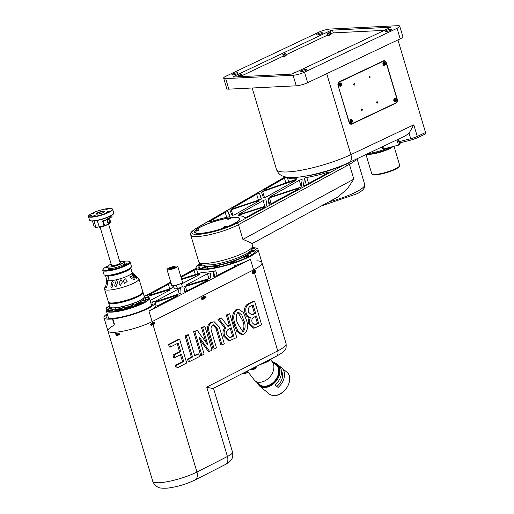 <?xml version="1.0" encoding="UTF-8"?>
<svg xmlns="http://www.w3.org/2000/svg" width="514" height="514" viewBox="0 0 514 514"><rect width="100%" height="100%" fill="white"/><g stroke="black" fill="none" stroke-linecap="round" stroke-linejoin="round"><path stroke-width="0.77" d="M390.679 29.337A3.225 0.63 163.4 0 1 391.456 29.51A3.225 0.63 163.4 0 1 389.548 30.692A3.225 0.63 163.4 0 1 386.053 31.527A3.225 0.63 163.4 0 1 385.269 31.354A3.225 0.63 163.4 0 1 387.177 30.165A3.225 0.63 163.4 0 1 390.679 29.337M321.822 32.735A3.225 0.63 163.4 0 1 322.606 32.909A3.225 0.63 163.4 0 1 320.697 34.097A3.225 0.63 163.4 0 1 317.196 34.933A3.225 0.63 163.4 0 1 316.418 34.759A3.225 0.63 163.4 0 1 318.327 33.571A3.225 0.63 163.4 0 1 321.822 32.735M237.339 72.77A3.225 0.63 163.4 0 1 238.123 72.943A3.225 0.63 163.4 0 1 236.215 74.125A3.225 0.63 163.4 0 1 232.713 74.96A3.225 0.63 163.4 0 1 231.936 74.787A3.225 0.63 163.4 0 1 233.838 73.598A3.225 0.63 163.4 0 1 237.339 72.77M306.196 69.364A3.225 0.63 163.4 0 1 306.974 69.538A3.225 0.63 163.4 0 1 305.065 70.72A3.225 0.63 163.4 0 1 301.57 71.555A3.225 0.63 163.4 0 1 300.786 71.382A3.225 0.63 163.4 0 1 302.695 70.193A3.225 0.63 163.4 0 1 306.196 69.364M409.067 133.171L405.392 135.837L349.102 162.514A8.423 5.134 64.6 0 0 350.876 154.637L413.802 124.818L417.265 136.428L425.541 132.509A1.683 1.028 64.6 0 1 425.187 134.083L416.912 138.003A1.683 1.028 -115.4 0 0 417.265 136.428A8.423 1.638 -16.6 0 1 410.718 138.716L409.067 133.171L413.802 124.818M399.738 26.156L402.886 36.706A8.423 1.638 163.4 0 1 400.194 38.852L397.052 28.296A8.423 1.638 -16.6 0 0 399.738 26.156A8.423 1.638 -16.6 0 0 397.701 25.7L330.284 29.035A8.423 1.638 -16.6 0 0 318.873 32.157L226.34 76.001A8.423 1.638 -16.6 0 0 223.654 78.141A8.423 1.638 -16.6 0 0 225.685 78.591L293.108 75.256A8.423 1.638 -16.6 0 0 304.519 72.133L397.052 28.296M304.519 72.133L307.668 82.69L400.194 38.852M307.668 82.69A8.423 1.638 163.4 0 1 296.25 85.812L293.108 75.256M225.685 78.591L228.833 89.147L296.25 85.812M228.833 89.147A8.423 1.638 163.4 0 1 226.796 88.697L223.654 78.141M389.985 27.672L389.869 27.281A1.683 0.328 163.4 0 1 390.274 27.37A1.683 0.328 163.4 0 1 389.734 27.801L293.186 73.547A1.683 0.328 163.4 0 1 290.905 74.17L233.523 77.01A1.683 0.328 163.4 0 1 233.118 76.92A1.683 0.328 163.4 0 1 233.658 76.49L233.806 76.997M389.869 27.281L332.487 30.12L333.323 32.922M331.035 33.532L330.206 30.744A1.683 0.328 163.4 0 1 332.487 30.12M330.206 30.744L233.658 76.49M383.521 60.864L339.272 81.829A2.808 2.159 87.2 0 0 338.045 85.42L349.057 122.364A2.808 2.159 87.2 0 0 351.21 124.215A2.808 2.159 87.2 0 0 351.859 124.054L396.108 103.083A2.808 2.159 87.2 0 0 397.335 99.491L386.322 62.547A2.808 2.159 87.2 0 0 384.17 60.697A2.808 2.159 87.2 0 0 383.521 60.864M397.939 39.919L425.541 132.509M398.601 139.056L399.365 141.613L410.718 138.716A1.683 0.334 -104.3 0 0 411.367 139.943A1.683 0.334 -104.3 0 0 411.425 139.892M416.661 138.067A1.683 1.028 -115.4 0 0 416.912 138.003L411.367 139.943L401.029 142.584L399.442 142.243L399.365 141.613M399.442 142.243L398.401 139.153M382.108 146.67L381.401 147.589L379.64 148.038M393.557 146.394A17.964 3.489 163.4 0 1 366.052 154.483M368.011 153.551A19.089 3.707 -16.6 0 0 389.94 147.319M392.458 147.004A14.598 2.833 163.4 0 1 369.258 154.373A14.598 2.833 163.4 0 1 367.741 154.373M366 154.502L371.712 173.642A14.598 2.833 -16.6 0 0 372.149 174.098A14.598 2.833 -16.6 0 0 375.239 174.432A14.598 2.833 -16.6 0 0 395.022 169.01A14.598 2.833 -16.6 0 0 399.571 165.926A14.598 2.833 -16.6 0 0 399.686 165.302L394.013 146.278M372.149 174.098L372.823 174.452A14.039 2.724 -16.6 0 0 394.823 169.556A14.039 2.724 -16.6 0 0 399.192 166.587L399.571 165.926M391.141 147.666A12.632 2.454 163.4 0 1 389.676 148.649M370.967 154.226A12.632 2.454 163.4 0 1 369.2 154.213M330.329 33.815A2.808 0.546 163.4 0 1 333.959 32.851L382.949 30.429M241.818 75.751L283.246 56.116M286.073 54.78L327.502 35.151M396.249 99.703A1.683 1.298 87.2 0 0 394.958 98.598A1.683 1.298 87.2 0 0 393.84 100.847A1.683 1.298 87.2 0 0 395.125 101.958A1.683 1.298 87.2 0 0 396.249 99.703M385.397 63.286A1.683 1.298 87.2 0 0 384.106 62.175A1.683 1.298 87.2 0 0 382.981 64.43A1.683 1.298 87.2 0 0 384.273 65.541A1.683 1.298 87.2 0 0 385.397 63.286M352.398 120.482A1.683 1.298 87.2 0 0 351.107 119.37A1.683 1.298 87.2 0 0 349.989 121.625A1.683 1.298 87.2 0 0 351.274 122.737A1.683 1.298 87.2 0 0 352.398 120.482M341.547 84.065A1.683 1.298 87.2 0 0 340.255 82.953A1.683 1.298 87.2 0 0 339.131 85.208A1.683 1.298 87.2 0 0 340.422 86.32A1.683 1.298 87.2 0 0 341.547 84.065M338.405 85.851A3.09 2.371 -92.8 0 1 339.754 81.899L383.2 61.314A3.09 2.371 -92.8 0 1 383.913 61.134A3.09 2.371 -92.8 0 1 386.277 63.171L396.975 99.061A3.09 2.371 -92.8 0 1 395.632 103.012L352.18 123.598A3.09 2.371 -92.8 0 1 351.467 123.778A3.09 2.371 -92.8 0 1 349.102 121.741L338.18 85.864M340.39 84.996L340.069 85.305A0.72 0.553 87.2 0 0 340.139 85.24L340.139 85.24A0.72 0.553 87.2 0 0 339.992 83.994L340.769 84.148L340.859 84.971L340.39 84.996L340.3 84.167M395.099 100.635L394.778 100.95A0.72 0.553 87.2 0 0 394.848 100.879L394.848 100.879A0.72 0.553 87.2 0 0 394.701 99.639L395.478 99.787L395.562 100.609L395.099 100.635L395.009 99.812M353.754 84.604A0.7 0.54 87.2 0 0 354.763 84.129A0.7 0.54 87.2 0 0 353.754 84.604M361.31 109.938A0.7 0.54 87.2 0 0 362.312 109.463A0.7 0.54 87.2 0 0 361.31 109.938M376.595 102.691A0.7 0.54 87.2 0 0 377.604 102.215A0.7 0.54 87.2 0 0 376.595 102.691M369.046 77.357A0.7 0.54 87.2 0 0 370.048 76.882A0.7 0.54 87.2 0 0 369.046 77.357M398.144 139.275L399.731 144.588L398.511 145.128L396.936 139.847M399.815 142.5L400.194 143.779L399.731 144.588M382.853 146.516L383.579 148.944L382.667 148.944L382.056 146.895M398.511 145.128L383.579 148.944M362.267 110.137A0.732 0.559 87.2 0 0 361.355 109.257A0.732 0.559 87.2 0 0 362.267 110.137M377.559 102.896A0.732 0.559 87.2 0 0 376.64 102.016A0.732 0.559 87.2 0 0 377.559 102.896M370.003 77.563A0.732 0.559 87.2 0 0 369.091 76.682A0.732 0.559 87.2 0 0 370.003 77.563M354.718 84.804A0.732 0.559 87.2 0 0 353.799 83.923A0.732 0.559 87.2 0 0 354.718 84.804M393.878 99.51A1.542 1.189 -92.8 0 1 394.842 98.739A1.542 1.189 -92.8 0 1 396.095 100.108A1.542 1.189 -92.8 0 1 394.996 101.823A1.542 1.189 -92.8 0 1 393.955 101.155M395.562 100.609L395.06 101.104L394.469 100.776L394.379 99.947L394.887 99.459L395.478 99.787M350.028 120.282A1.542 1.189 -92.8 0 1 350.991 119.518A1.542 1.189 -92.8 0 1 352.244 120.886A1.542 1.189 -92.8 0 1 351.146 122.602A1.542 1.189 -92.8 0 1 350.105 121.934M351.711 121.388L351.21 121.882L350.619 121.548L350.529 120.726L351.03 120.231L351.627 120.565L351.711 121.388L351.248 121.413L351.158 120.591L351.627 120.565M351.248 121.413L350.927 121.722A0.72 0.553 87.2 0 0 350.85 120.417L351.158 120.591M341.38 84.476C340.821 86.307 340.075 86.416 339.15 84.804C339.709 82.972 340.454 82.863 341.38 84.476A1.542 1.189 -92.8 0 1 340.287 86.185A1.542 1.189 -92.8 0 1 339.253 85.517M340.859 84.971L340.352 85.465L339.76 85.131L339.67 84.309L340.178 83.814L340.769 84.148M339.169 83.866A1.542 1.189 -92.8 0 1 340.133 83.101A1.542 1.189 -92.8 0 1 341.386 84.469L340.133 83.101M384.241 64.218L384.151 63.395L384.62 63.37L384.71 64.192L383.919 64.533A0.72 0.553 87.2 0 0 383.842 63.222L384.151 63.395A1.542 1.189 -92.8 0 1 384.157 63.428M384.71 64.192L384.202 64.687L383.611 64.359L383.521 63.53L384.029 63.042L384.62 63.37M383.984 30.525L383.45 30.673M383.373 30.41L384.17 30.185M339.728 51.496L338.7 51.638L339.915 51.149M295.473 72.461L294.946 72.609M294.869 72.339L295.666 72.121M240.507 75.083L239.222 75.333L240.436 74.851M241.413 74.678L241.972 76.252L241.548 76.612M286.125 55.448L284.762 56.463L283.522 56.54M285.662 53.713L286.221 55.287L283.439 56.251L282.867 54.548M284.762 54.118L283.477 54.368L284.692 53.88M330.38 34.477L329.011 35.498L327.778 35.582M329.917 32.748L330.476 34.322L327.694 35.28L327.122 33.577M329.32 32.954L327.726 33.397L329.32 32.954M398.311 145.179A1.85 0.36 163.4 0 1 398.054 145.314A1.85 0.36 163.4 0 1 395.195 145.976M397.939 145.276A1.966 0.379 163.4 0 1 395.356 145.937M387.646 147.903A1.85 0.36 163.4 0 1 387.389 148.032A1.85 0.36 163.4 0 1 384.53 148.7M387.273 148A1.966 0.379 163.4 0 1 384.69 148.655M251.359 243.482C252.682 243.63 250.08 242.351 243.559 239.633L242.891 239.402L353.831 179.135L347.31 188.953L337.544 197.177L251.911 243.694M244.124 217.576L244.066 217.383A28.071 5.455 163.4 0 0 238.387 215.835A1.683 0.328 163.4 0 1 238.046 215.739A1.683 0.328 163.4 0 1 238.38 215.417A1.683 0.328 163.4 0 1 239.37 215.006L239.62 215.841M262.866 208.286L262.628 207.47A1.683 0.328 163.4 0 1 264.53 207.238A1.683 0.328 163.4 0 1 264.196 207.56A1.683 0.328 163.4 0 1 264.164 207.579L246.971 216.921A1.683 0.328 163.4 0 1 245.217 217.531A1.683 0.328 163.4 0 1 244.105 217.544A1.683 0.328 163.4 0 1 244.099 217.531L244.105 217.55M301.178 186.685L299.283 180.343A1.683 0.328 163.4 0 1 301.043 179.727A1.683 0.328 163.4 0 1 302.181 179.707A1.683 0.328 163.4 0 1 302.181 179.733L301.165 186.762A1.683 0.328 163.4 0 1 300.831 187.051A1.683 0.328 163.4 0 1 299.861 187.456L272.137 196.528A1.683 0.328 163.4 0 1 270.216 196.759A1.683 0.328 163.4 0 1 270.544 196.438L270.666 196.849M327.193 173.34L326.962 172.556A1.683 0.328 163.4 0 1 328.709 172.376A1.683 0.328 163.4 0 1 328.343 172.717L306.312 184.68L304.442 178.429A1.683 0.328 163.4 0 1 304.776 178.14A1.683 0.328 163.4 0 1 306.8 177.465L308.586 183.447M261.112 199.201A1.683 0.328 163.4 0 1 260.193 199.586L233.909 208.388A1.683 0.328 163.4 0 1 231.93 208.645A1.683 0.328 163.4 0 1 232.232 208.337L256.672 194.208A1.683 0.328 163.4 0 1 258.426 193.579A1.683 0.328 163.4 0 1 259.596 193.547L261.44 198.873A1.683 0.328 163.4 0 1 261.112 199.201M235.11 223.179A23.58 4.581 -16.6 0 0 239.762 218.662A23.58 4.581 -16.6 0 0 223.834 218.938A23.58 4.581 -16.6 0 0 199.226 227.625A23.58 4.581 -16.6 0 0 194.568 232.135A23.58 4.581 -16.6 0 0 210.502 231.865A23.58 4.581 -16.6 0 0 235.11 223.179M284.441 178.152A1.683 0.328 163.4 0 1 284.473 178.133A1.683 0.328 163.4 0 1 286.137 177.536A1.683 0.328 163.4 0 1 287.345 177.458A38.736 7.524 -16.6 0 0 296.449 178.743A1.683 0.328 163.4 0 1 296.867 178.833A1.683 0.328 163.4 0 1 295.717 179.508L265.886 189.923A1.683 0.328 163.4 0 1 263.804 190.212A1.683 0.328 163.4 0 1 264.106 189.91L284.441 178.152L285.874 182.945M296.938 189.775L296.694 188.953A1.683 0.328 163.4 0 1 298.621 188.722A1.683 0.328 163.4 0 1 298.287 189.043A1.683 0.328 163.4 0 1 298.255 189.062L271.777 203.441A1.683 0.328 163.4 0 1 270.03 204.052A1.683 0.328 163.4 0 1 268.918 204.064A1.683 0.328 163.4 0 1 268.912 204.058L268.09 198.603A1.683 0.328 163.4 0 1 269.394 197.89L271.135 203.724M264.845 206.287L263.142 200.582A1.683 0.328 163.4 0 1 264.903 199.965A1.683 0.328 163.4 0 1 266.04 199.946L266.856 205.337A1.683 0.328 163.4 0 1 266.522 205.651A1.683 0.328 163.4 0 1 265.532 206.063L240.758 214.094A1.683 0.328 163.4 0 1 238.849 214.325A1.683 0.328 163.4 0 1 239.183 214.004L239.306 214.415M263.142 200.582L239.183 214.004M296.694 188.953L269.394 197.89M225.203 212.404A1.683 0.328 163.4 0 1 226.95 211.774A1.683 0.328 163.4 0 1 228.126 211.736L230.015 216.163A1.683 0.328 163.4 0 1 230.015 216.169A1.683 0.328 163.4 0 1 227.766 217.146A28.071 5.455 -16.6 0 0 211.01 221.63A1.683 0.328 163.4 0 1 209.031 221.887A1.683 0.328 163.4 0 1 209.333 221.579L225.203 212.404L226.687 217.364M257.475 201.893L257.225 201.045A1.683 0.328 163.4 0 1 259.204 200.794A1.683 0.328 163.4 0 1 258.87 201.115L234.911 214.531A1.683 0.328 163.4 0 1 233.17 215.148A1.683 0.328 163.4 0 1 232.02 215.18L230.009 210.464A1.683 0.328 163.4 0 1 230.009 210.457A1.683 0.328 163.4 0 1 231.255 209.744L232.881 215.205M257.225 201.045L231.255 209.744M356.363 159.07A33.686 6.541 163.4 0 1 350.04 163.992A33.686 6.541 163.4 0 1 349.417 164.332L346.841 165.759A1.683 1.214 -118.5 0 0 345.119 164.319A32.279 6.271 163.4 0 1 305.232 176.161M293.526 181.705L293.269 180.838A1.683 0.328 163.4 0 1 295.344 180.549A1.683 0.328 163.4 0 1 295.01 180.877L266.271 196.971A1.683 0.328 163.4 0 1 264.524 197.588A1.683 0.328 163.4 0 1 263.38 197.614L261.504 192.204A1.683 0.328 163.4 0 1 262.654 191.529L264.466 197.601M293.269 180.838L262.654 191.529M326.962 172.556A38.736 7.524 163.4 0 1 306.8 177.465M306.312 184.68A1.683 0.328 163.4 0 1 304.564 185.291A1.683 0.328 163.4 0 1 303.453 185.303A1.683 0.328 163.4 0 1 303.446 185.278L303.466 185.329M304.442 178.429L303.446 185.278M299.283 180.343L270.544 196.438M262.628 207.47L239.37 215.006M345.376 164.197A32.279 6.271 163.4 0 1 345.119 164.319L236.761 223.185A1.683 1.214 -118.5 0 1 238.483 224.624A28.071 5.455 163.4 0 1 209.307 234.769A28.071 5.455 163.4 0 1 190.739 235.001L198.764 261.922A28.071 5.455 -16.6 0 0 217.73 261.6A28.071 5.455 -16.6 0 0 247.022 251.256A28.071 5.455 -16.6 0 0 252.567 245.878C252.766 247.883 252.432 249.245 251.564 249.952C251.821 250.189 250.048 251.532 246.257 253.967C236.408 259.056 225.177 262.66 212.558 264.787L203.075 265.089C201.777 265.34 200.338 264.286 198.764 261.922M227.798 218.848A1.825 0.353 -16.6 0 0 227.573 219.112A1.825 0.353 -16.6 0 0 228.807 219.092A1.825 0.353 -16.6 0 0 230.709 218.424A1.825 0.353 -16.6 0 0 231.069 218.071A1.825 0.353 -16.6 0 0 230.735 217.968M199.541 227.58A23.162 4.497 -16.6 0 0 195.159 231.03A23.162 4.497 -16.6 0 0 208.543 232.187A23.162 4.497 -16.6 0 0 234.789 223.217A23.162 4.497 -16.6 0 0 238.669 218.064A23.162 4.497 -16.6 0 0 221.566 219.549A23.162 4.497 -16.6 0 0 199.541 227.58M194.928 232.649A23.438 4.555 163.4 0 1 194.78 232.36A23.438 4.555 163.4 0 1 194.967 231.364L195.159 231.03M195.873 230.754A1.825 0.353 -16.6 0 0 195.648 231.024A1.825 0.353 -16.6 0 0 196.881 230.998A1.825 0.353 -16.6 0 0 198.789 230.33A1.825 0.353 -16.6 0 0 199.149 229.976A1.825 0.353 -16.6 0 0 198.815 229.88M223.256 227.361A1.825 0.353 -16.6 0 0 223.031 227.631A1.825 0.353 -16.6 0 0 224.265 227.612A1.825 0.353 -16.6 0 0 226.166 226.937A1.825 0.353 -16.6 0 0 226.526 226.59A1.825 0.353 -16.6 0 0 226.192 226.488M238.669 218.064L239.004 218.238A23.438 4.555 163.4 0 1 239.71 218.97A23.438 4.555 163.4 0 1 239.742 219.285M224.432 227.124L225.216 226.86M225.145 226.635L224.348 226.854M197.832 230.253L197.048 230.51M196.971 230.246L197.768 230.021M229.687 218.116L228.467 218.604L229.758 218.347M112.887 318.918L113.658 318.487L112.476 318.963L114.05 324.238A26.67 5.179 163.4 0 0 114.256 324.218A26.67 5.179 163.4 0 0 114.455 324.199L112.887 318.918A26.67 5.179 -16.6 0 0 140.9 311.645A26.67 5.179 -16.6 0 0 155.087 302.444A26.67 5.179 -16.6 0 0 150.255 300.966M256.782 260.849A32.279 6.271 163.4 0 1 259.975 261.24A32.279 6.271 163.4 0 1 261.947 262.622A32.279 6.271 163.4 0 1 253.582 269.869L152.112 321.623A26.67 5.179 163.4 0 1 116.614 332.134A26.67 5.179 163.4 0 1 107.908 330.875A26.67 5.179 163.4 0 1 113.594 325.535M213.419 388.109C213.124 388.603 210.888 388.263 206.731 387.1L277.733 350.882A32.279 6.271 -16.6 0 0 286.099 343.641L261.947 262.622A32.279 6.271 163.4 0 1 253.582 269.869L152.112 321.623L148.964 311.066A26.67 5.179 -16.6 0 0 155.832 305.849L155.858 305.933M175.852 296.52L175.621 295.736A1.683 0.328 163.4 0 1 177.581 295.486A1.683 0.328 163.4 0 1 177.144 295.865L158.62 305.31A1.683 0.328 163.4 0 1 156.378 305.978A1.683 0.328 163.4 0 1 155.826 305.894A1.683 0.328 163.4 0 1 155.832 305.849M199.65 263.457A32.279 6.271 -16.6 0 0 196.142 267.871A32.279 6.271 -16.6 0 0 206.679 269.4A32.279 6.271 -16.6 0 0 240.7 260.624A32.279 6.271 -16.6 0 0 258.015 249.431A32.279 6.271 -16.6 0 0 252.663 247.652M201.302 272.529L201.218 272.24A32.279 6.271 -16.6 0 0 207.47 272.041A32.279 6.271 -16.6 0 0 215.745 270.769L217.146 275.459M234.358 266.682L234.127 265.899A32.279 6.271 -16.6 0 0 250.44 259.313L148.964 311.066M200.222 263.965A30.32 5.892 -16.6 0 0 198.025 267.312A30.32 5.892 -16.6 0 0 207.926 268.745A30.32 5.892 -16.6 0 0 239.871 260.502A30.32 5.892 -16.6 0 0 256.133 249.99A30.32 5.892 -16.6 0 0 252.464 248.391M234.127 265.899A1.683 0.328 163.4 0 1 236.067 265.654A1.683 0.328 163.4 0 1 235.63 266.034L216.574 275.755A1.683 0.328 163.4 0 1 214.332 276.416A1.683 0.328 163.4 0 1 213.779 276.339A1.683 0.328 163.4 0 1 213.779 276.326L213.496 271.726A1.683 0.328 163.4 0 1 215.745 270.769M209.744 273.082A1.683 0.328 163.4 0 1 210.297 273.165A1.683 0.328 163.4 0 1 210.297 273.178L210.579 277.811A1.683 0.328 163.4 0 1 209.089 278.575L187.758 285.045A1.683 0.328 163.4 0 1 186.01 285.219A1.683 0.328 163.4 0 1 186.409 284.865L207.463 273.769A1.683 0.328 163.4 0 1 209.744 273.082M171.727 285.386L172.37 287.763A1.683 0.328 163.4 0 1 170.95 288.527L150.788 294.798A1.683 0.328 163.4 0 1 149.535 295.081A1.683 0.328 163.4 0 1 148.983 294.997A1.683 0.328 163.4 0 1 149.343 294.663L149.471 295.087M198.166 275.215L197.935 274.437A1.683 0.328 163.4 0 1 199.194 274.155A1.683 0.328 163.4 0 1 199.747 274.238A1.683 0.328 163.4 0 1 199.348 274.592L181.558 283.972M168.605 290.796L168.374 290.018A1.683 0.328 163.4 0 1 169.626 289.735A1.683 0.328 163.4 0 1 170.179 289.819A1.683 0.328 163.4 0 1 169.781 290.172L150.127 300.536M206.622 280.83L206.397 280.079A1.683 0.328 163.4 0 1 208.138 279.899A1.683 0.328 163.4 0 1 207.701 280.278L187.006 290.834A1.683 0.328 163.4 0 1 184.764 291.502A1.683 0.328 163.4 0 1 184.211 291.419A1.683 0.328 163.4 0 1 184.211 291.406L184.218 291.432M180.176 288.669A1.683 0.328 163.4 0 1 180.729 288.746A1.683 0.328 163.4 0 1 180.729 288.759L181.018 292.967A1.683 0.328 163.4 0 1 179.746 293.667L157.419 301.075A1.683 0.328 163.4 0 1 155.459 301.326A1.683 0.328 163.4 0 1 155.858 300.966L177.895 289.35A1.683 0.328 163.4 0 1 180.176 288.669M107.477 314.69A24.421 4.742 -16.6 0 0 106.128 317.035A24.421 4.742 -16.6 0 0 114.102 318.192A24.421 4.742 -16.6 0 0 139.834 311.555A24.421 4.742 -16.6 0 0 152.934 303.087A24.421 4.742 -16.6 0 0 150.518 301.859M185.181 291.438L183.922 287.21A1.683 0.328 163.4 0 1 185.406 286.439L186.755 290.95M206.397 280.079L185.406 286.439M183.922 287.21L184.211 291.406M147.948 296.379A1.683 0.328 163.4 0 1 148.173 296.302L148.462 297.265M168.374 290.018L148.173 296.302M197.935 274.437L181.686 279.5M169.768 288.894L168.386 284.274A1.683 0.328 163.4 0 1 169.954 283.702A1.683 0.328 163.4 0 1 171.194 283.587M168.386 284.274L149.343 294.663M201.218 272.24A1.683 0.328 163.4 0 1 201.443 272.336A1.683 0.328 163.4 0 1 200.023 273.095L181.5 278.871M195.365 274.547L194.086 270.255L181.05 277.367M194.086 270.255A1.683 0.328 163.4 0 1 196.637 269.535M196.232 268.179L180.819 276.59M170.744 282.09L147.081 294.997M144.697 296.295L144.248 296.539M252.567 271.797A0.7 0.501 85 0 0 253.235 272.741L253.306 272.979A30.596 5.943 -16.6 0 0 253.351 272.953M201.796 297.69A0.7 0.501 85 0 0 202.471 298.634M175.621 295.736L155.112 302.54M174.252 288.412A4.208 0.816 -16.6 0 0 175.544 288.862A4.208 0.816 -16.6 0 0 180.459 287.525A4.208 0.816 -16.6 0 0 182.027 286.092M114.416 324.045L114.05 324.238M107.208 313.797A26.67 5.179 -16.6 0 0 103.976 317.678A26.67 5.179 -16.6 0 0 112.476 318.963M106.385 281.46L106.726 280.194M106.951 281.473C106.276 283.079 104.888 289.067 106.347 287.403C107.381 285.925 108.261 279.526 106.951 281.473L107.542 281.036M105.73 287.744L106.347 287.403M130.749 267.961L132.104 272.51A13.191 2.564 163.4 0 1 125.615 276.853A13.191 2.564 163.4 0 1 112.168 280.548A13.191 2.564 163.4 0 1 106.816 280.053L105.46 275.498M105.203 286.08L104.535 288.682A17.964 3.489 -16.6 0 0 104.535 289.106A17.964 3.489 -16.6 0 0 111.821 289.787A17.964 3.489 -16.6 0 0 130.132 284.756A17.964 3.489 -16.6 0 0 138.973 278.839A17.964 3.489 -16.6 0 0 138.741 278.485L132.059 272.369M112.155 280.824L110.851 286.806L111.891 287.885L113.26 282.115L112.155 280.824M108.024 275.311L107.747 276.031A13.191 2.564 163.4 0 1 105.524 275.517M130.697 268.012A13.191 2.564 163.4 0 1 123.668 272.317A13.191 2.564 163.4 0 1 110.748 275.8A13.191 2.564 163.4 0 1 108.075 276.031L109.013 279.198A13.191 2.564 163.4 0 1 108.692 279.198L107.747 276.031M133.467 274.232C134.899 275.999 139.429 279.372 136.512 276.493C134.854 274.881 130.498 270.884 133.467 274.232L132.329 272.831M137.579 277.663L136.512 276.493M133.075 276.224L136.885 278.633L135.632 276.853L131.745 274.168L133.075 276.224M131.346 278.582L134.752 279.655L133.364 277.399L129.888 276.108L131.346 278.582M124.639 283.432L127.131 281.434L125.634 278.813L123.167 280.914L124.639 283.432M120.334 285.482L122.383 281.987L120.938 279.552L118.959 283.278L120.334 285.482M115.939 287.011L117.603 282.218L116.292 280.239L114.712 285.309L115.939 287.011M104.535 289.106L108.377 302.001A17.964 3.489 -16.6 0 0 108.917 302.56A17.964 3.489 -16.6 0 0 115.663 302.675A17.964 3.489 -16.6 0 0 142.667 292.498A17.964 3.489 -16.6 0 0 142.815 291.734L138.973 278.839M142.667 292.498L142.294 293.16A17.405 3.38 163.4 0 1 116.132 303.022A17.405 3.38 163.4 0 1 109.598 302.907L108.917 302.56M108.345 275.311L108.075 276.031M203.846 265.205A24.139 4.69 -16.6 0 0 203.865 265.282A24.139 4.69 -16.6 0 0 204.405 265.931A24.139 4.69 -16.6 0 0 205.728 266.406M204.206 265.243A23.862 4.632 -16.6 0 0 204.591 265.584A23.862 4.632 -16.6 0 0 231.936 261.401M232.322 261.273A23.862 4.632 -16.6 0 0 249.823 251.642M206.808 266.451A2.384 0.463 163.4 0 1 206.988 266.56A24.139 4.69 -16.6 0 0 215.263 265.956M218.983 265.263A24.139 4.69 -16.6 0 0 230.407 262.243M234.493 260.868A24.139 4.69 -16.6 0 0 244.099 256.794M246.392 255.516A24.139 4.69 -16.6 0 0 250.138 251.487A24.139 4.69 -16.6 0 0 250.106 251.41M250.806 255.419A24.139 4.69 -16.6 0 0 250.999 254.391L250.138 251.487M148.289 297.182A22.179 4.305 163.4 0 1 148.385 297.227L148.726 297.4A22.455 4.363 163.4 0 1 149.401 298.101A22.455 4.363 163.4 0 1 132.021 307.796A22.455 4.363 163.4 0 1 107.477 311.818A22.455 4.363 163.4 0 1 106.359 310.931A22.455 4.363 163.4 0 1 106.533 309.981L106.726 309.646A22.179 4.305 163.4 0 0 107.651 311.465L109.231 311.195L109.116 310.803M109.328 307.301A22.179 4.305 163.4 0 1 109.867 306.961M144.286 296.7A22.179 4.305 163.4 0 1 144.82 296.694M110.202 310.36A19.089 3.707 -16.6 0 0 110.459 310.462A19.089 3.707 -16.6 0 0 112.939 310.764M115.965 310.584A19.089 3.707 -16.6 0 0 122.332 309.505L125.223 308.561M125.204 308.818A19.089 3.707 -16.6 0 0 132.818 306.537M135.587 305.522A19.089 3.707 -16.6 0 0 141.646 302.83M144.029 301.41A19.089 3.707 -16.6 0 0 145.937 299.617M145.346 298.126A19.089 3.707 -16.6 0 0 145.141 298.049A19.089 3.707 -16.6 0 0 143.836 297.799M110.844 307.635A19.089 3.707 -16.6 0 0 109.829 308.638L109.739 308.548M148.385 297.227A22.179 4.305 163.4 0 1 133.948 306.794A22.179 4.305 163.4 0 1 107.651 311.465L107.612 311.323M142.249 302.733L143.284 302.425M112.65 309.556L112.624 309.595A16.564 3.219 163.4 0 1 111.93 308.985A16.564 3.219 163.4 0 1 111.898 308.786M143.586 299.341A16.564 3.219 163.4 0 1 143.669 299.521A16.564 3.219 163.4 0 1 143.535 300.234M141.074 302.303A16.564 3.219 163.4 0 1 135.439 305.008M132.541 306.1A16.564 3.219 163.4 0 1 125.198 308.304M122.184 308.998A16.564 3.219 163.4 0 1 115.901 309.878M111.666 308.631A16.84 3.27 -16.6 0 0 112.161 309.595A16.84 3.27 -16.6 0 0 112.65 309.775M115.926 309.961A16.84 3.27 -16.6 0 0 122.197 309.055M125.217 308.355A16.84 3.27 -16.6 0 0 132.554 306.151M135.452 305.065A16.84 3.27 -16.6 0 0 141.099 302.393M111.981 309.113A16.564 3.219 -16.6 0 0 112.348 309.679M140.785 301.114L143.708 300.337A16.84 3.27 -16.6 0 0 143.804 300.157A16.84 3.27 -16.6 0 0 143.695 299.084M143.702 300.317A16.564 3.219 -16.6 0 0 143.695 299.662M113.08 309.235A16.564 3.219 163.4 0 1 112.592 309.113A16.564 3.219 163.4 0 1 112.264 308.978L111.93 308.798A16.84 3.27 -16.6 0 0 112.264 308.94A16.84 3.27 -16.6 0 0 113.279 309.145M111.268 307.764L111.422 308.278A16.84 3.27 -16.6 0 0 111.93 308.798M115.689 309.171A16.84 3.27 -16.6 0 0 121.966 308.259M124.979 307.565A16.84 3.27 -16.6 0 0 132.316 305.361M135.221 304.275A16.84 3.27 -16.6 0 0 140.862 301.596M142.751 300.292A16.84 3.27 -16.6 0 0 143.567 299.366A16.84 3.27 -16.6 0 0 143.702 298.653L143.554 298.139M138.099 301.487L138.112 301.525A16.84 3.27 163.4 0 1 135.523 302.675L135.503 302.611M143.567 299.366L143.38 299.701A16.564 3.219 163.4 0 1 142.95 300.253M140.913 301.776A16.564 3.219 163.4 0 1 135.278 304.481M132.381 305.573A16.564 3.219 163.4 0 1 125.043 307.777M122.024 308.471A16.564 3.219 163.4 0 1 115.74 309.351M108.75 302.463A17.739 3.444 -16.6 0 0 126.367 300.806A17.739 3.444 -16.6 0 0 142.783 292.472A17.739 3.444 -16.6 0 0 142.757 292.325M108.595 302.335A17.964 3.489 -16.6 0 0 108.57 302.585A17.964 3.489 -16.6 0 0 108.602 302.74A17.964 3.489 -16.6 0 0 126.444 301.056A17.964 3.489 -16.6 0 0 143.059 292.62A17.964 3.489 -16.6 0 0 143.033 292.472A17.964 3.489 -16.6 0 0 142.821 292.132M108.602 302.74L109.829 306.852A17.964 3.489 -16.6 0 0 110.362 307.417A17.964 3.489 -16.6 0 0 128.044 305.065A17.964 3.489 -16.6 0 0 144.119 297.355A17.964 3.489 -16.6 0 0 144.286 296.739A17.964 3.489 -16.6 0 0 144.261 296.591L143.033 292.472M110.471 307.468A17.797 3.457 -16.6 0 0 110.568 307.52A17.797 3.457 -16.6 0 0 128.076 305.194A17.797 3.457 -16.6 0 0 144.004 297.555A17.797 3.457 -16.6 0 0 144.055 297.452M107.76 266.413A2.249 0.437 -16.6 0 0 105.351 267.582A2.249 0.437 -16.6 0 0 105.376 267.621A2.249 0.437 -16.6 0 0 107.979 267.241M108.049 265.918A13.756 2.673 -16.6 0 0 103.243 269.073A13.756 2.673 -16.6 0 0 103.301 269.921A13.756 2.673 -16.6 0 0 118.567 267.826A13.756 2.673 -16.6 0 0 129.322 261.53A13.756 2.673 -16.6 0 0 129.085 261.369A13.756 2.673 -16.6 0 0 123.334 261.363M129.085 261.369L129.759 261.716A14.315 2.782 163.4 0 1 130.01 261.889A14.315 2.782 163.4 0 1 130.19 262.166A14.315 2.782 163.4 0 1 118.047 268.681A14.315 2.782 163.4 0 1 102.928 270.621A14.315 2.782 163.4 0 1 102.749 270.345A14.315 2.782 163.4 0 1 102.864 269.734L103.243 269.073M102.749 270.345L104.008 274.566A14.315 2.782 -16.6 0 0 104.188 274.842A14.315 2.782 -16.6 0 0 104.438 275.016A14.315 2.782 -16.6 0 0 118.522 273.14A14.315 2.782 -16.6 0 0 131.333 266.997A14.315 2.782 -16.6 0 0 131.449 266.387L130.19 262.166M131.333 266.997L130.961 267.659A13.756 2.673 163.4 0 1 118.65 273.564A13.756 2.673 163.4 0 1 105.119 275.363L104.438 275.016M123.99 262.005A2.249 0.437 -16.6 0 0 124.671 261.453A2.249 0.437 -16.6 0 0 124.645 261.408A2.249 0.437 -16.6 0 0 123.501 261.408M127.247 263.83A2.249 0.437 -16.6 0 0 124.876 264.132A2.249 0.437 -16.6 0 0 122.974 265.16A2.249 0.437 -16.6 0 0 123 265.198A2.249 0.437 -16.6 0 0 125.371 264.896A2.249 0.437 -16.6 0 0 127.279 263.875A2.249 0.437 -16.6 0 0 127.247 263.83M112.232 268.674A2.249 0.437 -16.6 0 0 109.861 268.976A2.249 0.437 -16.6 0 0 107.953 269.998A2.249 0.437 -16.6 0 0 107.985 270.043A2.249 0.437 -16.6 0 0 110.356 269.741A2.249 0.437 -16.6 0 0 112.258 268.719A2.249 0.437 -16.6 0 0 112.232 268.674M245.506 256.03L247.594 255.574L245.949 256.357L245.107 256.396L245.506 256.03L245.608 256.37M246.881 256.049L246.746 255.619M115.149 309.055L112.662 309.531L115.149 309.055M112.662 309.531L115.483 308.715M112.611 309.659L113.067 311.188L115.663 310.636L116.029 310.308L115.573 308.779M114.815 308.901L113.343 309.428L114.815 308.901M124.105 307.288L122.576 307.661L124.105 307.288M124.741 307.134L121.94 307.822L124.741 307.134M121.914 307.867L124.748 307.025M122.358 309.415L121.876 307.97M134.989 303.902L132.226 304.751L134.989 303.902M132.214 304.783L135.06 303.935M132.663 306.318L135.516 305.47M134.379 304.121L132.901 304.648L134.379 304.121M140.752 301.217L141.209 302.746L141.71 302.823L144.164 301.866L143.624 300.272M141.96 300.639L141.703 300.992L142.976 300.536L142.044 300.908M143.155 300.227L141.273 301.217L143.155 300.227M147.043 297.098L145.353 297.831L146.49 297.844L148.148 296.996L147.043 297.098M145.314 297.895L146.496 297.908L148.173 297.015M145.301 297.966L145.758 299.495L146.953 299.444L148.713 298.615L148.257 297.079M146.027 297.734L147.499 297.208L146.027 297.734M145.61 295.344L144.659 295.858L146.535 295.646L147.454 295.023L145.61 295.344M144.646 295.891L146.567 295.711L147.479 295.042M144.607 295.993L145.064 297.522L145.687 297.58M147.627 296.983L148.026 296.636L147.569 295.107M145.308 295.685L146.837 295.312L145.308 295.685M107.362 307.404L109.019 306.556L106.225 307.391L107.362 307.404M106.212 307.423L107.368 307.468L109.09 306.595M109.193 308.516L109.591 308.169L109.135 306.64M106.173 307.52L106.629 309.055L107.253 309.113M108.223 306.967L106.899 307.295L108.223 306.967M108.788 309.158L109.707 308.528L106.912 309.364L108.788 309.158M108.82 309.216L109.823 308.612L110.279 310.148L107.323 311.028L106.867 309.499L108.82 309.216M109.09 308.818L107.567 309.19L109.09 308.818M113.241 311.272L113.787 311.638L115.592 311.118L115.477 310.726M115.926 310.469L115.772 311.021L115.656 310.642M122.505 309.582L123.675 309.833L125.23 309.197L125.12 308.837M125.198 308.786L132.805 306.505L134.674 306.537L135.478 305.702M146.04 299.797L148.642 299.019M110.182 310.302L109.488 311.105L109.366 310.713M110.471 269.702L110.966 269.529M109.527 269.908L110.433 269.58M106.88 267.55L107.368 267.428M107.336 267.312L107.953 267.158M124.992 265.006L125.911 264.716M124.504 265.128L124.96 264.89M254.616 271.456L255.252 271.604L254.449 271.591L254.886 272.568L255.252 271.604M254.199 271.912C254.603 270.724 255.04 270.73 255.522 271.932C255.124 273.12 254.681 273.107 254.199 271.912M253.074 271.957L254.411 270.422C255.824 271.328 255.914 272.343 254.674 273.474L253.074 271.957M203.846 297.349L204.097 298.184L204.501 298.146L204.071 297.169L203.698 298.133L204.501 298.146L203.827 298.216A0.957 0.681 85 0 0 204.09 297.959M203.685 297.747L204.482 297.497M203.428 297.805C203.833 296.617 204.27 296.629 204.752 297.831C204.354 299.013 203.91 299.007 203.428 297.805M202.298 297.85L203.64 296.315C205.054 297.221 205.144 298.236 203.904 299.373L202.298 297.85M153.712 323.396L153.3 323.428L153.326 324.077L153.731 324.038L153.712 323.396L153.3 323.062L152.909 323.377L152.928 324.026L153.731 324.038L153.243 324.09M152.658 323.698C153.063 322.509 153.5 322.522 153.982 323.724C153.583 324.906 153.14 324.899 152.658 323.698M151.527 323.743L152.864 322.214C154.284 323.113 154.367 324.128 153.133 325.266L151.527 323.743M153.108 323.216A0.842 0.598 -95 0 1 153.191 324.238M117.096 334.993L116.652 333.965L116.222 334.113L116.228 334.704L117.096 334.993M117.096 334.736L116.588 333.991M117.019 334.338L116.228 334.704M115.939 334.312C116.408 333.393 116.884 333.554 117.378 334.794C116.909 335.719 116.434 335.558 115.939 334.312M116.248 333.033L118.483 334.659L117.68 335.751C116.016 335.462 115.534 334.556 116.248 333.033M116.697 334.466A0.842 0.591 62.2 0 1 116.588 333.984M172.794 268.212L172.627 267.646L173.88 267.492L173.668 267.884L170.95 268.584L172.627 267.646M171.271 268.546L171.162 268.192M276.821 386.393A11.79 8.455 -50.5 0 0 281.447 370.973M280.49 367.696L281.28 367.568A14.039 10.062 129.5 0 1 281.627 367.838L286.761 372.078A14.039 10.062 -50.5 0 1 288.142 385.282A14.039 10.062 -50.5 0 1 275.845 395.33A14.039 10.062 -50.5 0 1 268.886 393.724L267.376 392.478A14.039 10.062 129.5 0 0 267.73 392.747L264.71 390.254A14.039 10.062 129.5 0 1 264.357 389.985L259.229 385.751A14.039 10.062 129.5 0 0 266.188 387.357A14.039 10.062 129.5 0 0 278.485 377.308A14.039 10.062 129.5 0 0 277.104 364.105A14.039 10.062 129.5 0 0 273.345 362.46M267.376 392.478A14.039 10.062 129.5 0 1 267.042 392.182M271.405 360.854L276.089 364.722A12.914 9.258 129.5 0 1 277.361 376.871A12.914 9.258 129.5 0 1 266.04 386.11A12.914 9.258 129.5 0 1 259.641 384.633L254.796 380.63A12.914 9.258 129.5 0 0 261.196 382.114A12.914 9.258 129.5 0 0 272.446 373.01A12.914 9.258 129.5 0 0 271.418 360.873M271.283 359.035A14.039 2.724 163.4 0 1 269.664 360.442A14.039 2.724 163.4 0 1 259.878 364.638M273.294 362.409L277.104 364.105L278.614 365.351A14.039 10.062 129.5 0 1 275.093 384.967L278.106 387.46A14.039 10.062 129.5 0 0 281.627 367.838M278.948 365.64L281.28 367.568M273.069 357.905A17.964 3.489 163.4 0 1 265.931 361.548M254.044 367.613A1.934 0.379 -16.6 0 0 254.726 367.311A1.934 0.379 -16.6 0 0 255.079 367.086M251.481 368.917A2.666 0.52 -16.6 0 0 255.413 367.812A2.666 0.52 -16.6 0 0 256.043 367.247A2.666 0.52 -16.6 0 0 255.008 367.144M251.044 369.142L251.128 369.431A2.666 0.52 -16.6 0 0 251.211 369.515A2.666 0.52 -16.6 0 0 252.001 369.56A2.666 0.52 -16.6 0 0 255.612 368.474A2.666 0.52 -16.6 0 0 256.216 368.018A2.666 0.52 -16.6 0 0 256.242 367.908L256.043 367.247M255.497 367.767A2.666 0.52 -16.6 0 0 255.368 367.78A2.666 0.52 -16.6 0 0 254.629 367.895M252.477 368.538A2.666 0.52 -16.6 0 0 251.757 368.866A2.666 0.52 -16.6 0 0 251.674 368.911M251.314 369.553A2.525 0.488 -16.6 0 0 251.378 369.605A2.525 0.488 -16.6 0 0 252.13 369.643A2.525 0.488 -16.6 0 0 254.571 369.039A2.525 0.488 -16.6 0 0 256.126 368.185A2.525 0.488 -16.6 0 0 256.152 368.108M255.04 367.998A2.525 0.488 -16.6 0 0 254.674 368.056M252.522 368.699A2.525 0.488 -16.6 0 0 252.181 368.846M247.876 372.072A3.142 0.61 163.4 0 1 247.844 372.149A3.142 0.61 163.4 0 1 247.131 372.689A3.142 0.61 163.4 0 1 244.169 373.736A3.142 0.61 163.4 0 1 241.94 373.916A3.142 0.61 163.4 0 1 241.869 373.864M246.277 371.776A3.283 0.636 163.4 0 1 247.035 371.68M247.581 370.909A3.283 0.636 163.4 0 1 247.722 371.031L247.966 371.847A3.283 0.636 163.4 0 1 247.941 371.988A3.283 0.636 163.4 0 1 247.189 372.541A3.283 0.636 163.4 0 1 244.182 373.62A3.283 0.636 163.4 0 1 241.818 373.845L241.94 373.916M247.722 371.031A3.283 0.636 163.4 0 1 246.945 371.725A3.283 0.636 163.4 0 1 243.809 372.83M255.529 272.33A32.279 6.271 -16.6 0 0 255.734 272.221L255.195 270.428A32.279 6.271 163.4 0 1 254.822 270.627M252.522 273.377L253.306 272.979M253.1 271.514L252.657 271.739A0.957 0.681 85 0 0 253.19 273.538L253.64 273.307M254.565 272.317L254.912 271.636M201.751 299.27L202.58 298.846M202.33 297.407L201.886 297.632A0.957 0.681 85 0 0 202.42 299.431L202.869 299.199M153.982 324.128L154.232 324.006A0.957 0.681 85 0 0 153.699 322.207L153.288 322.419M151.559 323.287A26.67 5.179 163.4 0 1 151.058 323.531L150.634 324.758L151.591 325.33A26.67 5.179 -16.6 0 0 152.086 325.086M150.898 325.195A24.987 4.851 -16.6 0 0 151.81 324.745M204.752 298.236L205.002 298.114A0.957 0.681 85 0 0 204.469 296.315L204.058 296.527M177.298 367.831L176.514 365.197L183.704 361.528L181.506 354.165L174.901 357.538L174.117 354.898L180.722 351.531L178.197 343.056L170.519 346.969L169.344 347.072L168.553 344.438L178.467 339.381L179.643 339.279L186.723 363.025L177.298 367.831L176.122 367.94L175.338 365.3L182.528 361.631L180.459 354.705M174.901 357.538L173.726 357.641L172.935 355.001L179.547 351.634L177.15 343.59M198.667 353.895L199.451 356.536L189.448 361.638L188.265 361.74L187.481 359.106L191.369 357.121L185.072 336.008L187.308 334.871L188.49 334.768L194.78 355.881L198.667 353.895L197.492 353.998L194.652 355.444M207.81 344.753L202.677 327.534L204.906 326.39L211.986 350.143L209.558 351.383L199.079 336.882L204.116 354.159L201.886 355.296L200.704 355.399L193.624 331.652L197.235 330.309L207.682 344.765M205.844 342.221L201.494 327.636L204.906 326.39M209.558 351.383L208.382 351.486L199.773 339.568M222.093 344.99L217.081 328.183L213.869 324.739L212.899 325.034C211.061 326.255 210.579 328.266 211.447 331.055L216.458 347.862L214.222 349L213.047 349.109L208.035 332.301C206.724 327.553 207.695 324.283 210.939 322.503L214.171 321.745L219.317 327.045L224.329 343.847L220.917 345.093L215.906 328.285L213.278 324.874M217.917 319.258L221.425 317.967L227.991 326.461L230.516 325.176L229.34 325.278L226.276 314.998L229.687 313.752L236.768 337.505L229.687 340.66L224.631 335.854L223.455 335.957C222.504 332.744 222.947 330.116 224.798 328.073L217.917 319.258L221.425 317.967M227.715 326.107L229.34 325.278M229.687 340.66L228.512 340.763L223.455 335.957M234.108 324.764C231.589 318.378 232.161 313.399 235.81 309.813L238.586 309.235L243.353 312.473L246.071 319.155C248.564 325.548 247.954 330.502 244.234 334.016L242.627 334.498L237.95 331.273L235.29 324.662L234.108 324.764L236.774 331.376L241.451 334.601L242.627 334.498M245.101 313.559C243.842 308.638 244.985 305.329 248.525 303.652L253.383 301.172L254.565 301.069L261.645 324.816L254.636 328.016L249.907 323.762L248.731 323.865C247.941 321.282 248.256 319.098 249.682 317.299L250.864 317.196C248.737 317.401 247.208 316.155 246.277 313.456L245.101 313.559C246.033 316.258 247.562 317.504 249.682 317.299L250.781 317.202M254.636 328.016L253.46 328.118L248.731 323.865M246.277 313.456C245.024 308.528 246.161 305.226 249.701 303.549L248.525 303.652M249.701 303.549L254.565 301.069M249.907 323.762C249.117 321.179 249.438 318.995 250.864 317.196M255.638 313.322L253.113 304.847L250.877 305.984C248.558 306.993 247.806 309.087 248.609 312.268L251.815 314.998L255.638 313.322L254.462 313.424L252.066 305.38M258.619 323.319L256.428 315.956L253.608 317.395C251.931 318.417 251.449 320.158 252.143 322.625L254.764 325.092L258.619 323.319L257.443 323.422L255.374 316.495M254.173 325.06L257.443 323.422M254.526 324.912L255.709 324.803M251.217 314.992L254.462 313.424M251.937 314.709L253.113 314.607M235.29 324.662C232.771 318.275 233.337 313.296 236.986 309.711L235.81 309.813M236.986 309.711L238.586 309.235M243.45 331.376C245.551 328.388 245.647 324.713 243.745 320.344L241.843 315.133L238.451 312.152L237.776 312.351C235.765 315.41 235.714 319.117 237.622 323.467L242.769 331.581L243.45 331.376L242.267 331.479C244.375 328.491 244.471 324.816 242.563 320.453L237.866 312.306M242.563 320.453L243.745 320.344M230.516 325.176L227.451 314.896L226.276 314.998M227.451 314.896L229.687 313.752M224.631 335.854C223.68 332.642 224.13 330.014 225.974 327.971L224.798 328.073M225.974 327.971L219.092 319.155M233.748 336.008L231.3 327.81L228.582 329.198C226.738 330.226 226.166 332.063 226.867 334.717L229.957 337.627L233.748 336.008L232.566 336.111L230.253 328.35M229.385 337.621L232.566 336.111M230.433 337.197L231.608 337.094M214.222 349L209.211 332.198C207.907 327.444 208.87 324.18 212.115 322.4L210.939 322.503M212.115 322.4L214.171 321.745M209.211 332.198L208.035 332.301M202.677 327.534L201.494 327.636M201.886 355.296L194.806 331.543L193.624 331.652M194.806 331.543L197.235 330.309M189.448 361.638L188.657 359.003L192.544 357.018L191.369 357.121M192.544 357.018L186.254 335.905L185.072 336.008M186.254 335.905L188.49 334.768M188.657 359.003L187.481 359.106M176.514 365.197L175.338 365.3M183.704 361.528L182.528 361.631M174.117 354.898L172.935 355.001M180.722 351.531L179.547 351.634M170.519 346.969L169.736 344.329L168.553 344.438M169.736 344.329L179.643 339.279M152.292 322.233L152.112 321.623A26.67 5.179 163.4 0 1 124.722 330.823A26.67 5.179 163.4 0 1 107.908 330.875L103.976 317.678M118.483 334.595A24.987 4.851 -16.6 0 0 119.479 334.486M118.438 335.038A26.67 5.179 -16.6 0 0 118.978 334.974L119.164 334.916M119.325 334.794L118.978 334.974C119.756 334.248 119.582 333.65 118.445 333.181A26.67 5.179 163.4 0 1 117.899 333.245M116.003 333.438A26.67 5.179 163.4 0 1 115.599 333.47L116.138 335.263A26.67 5.179 -16.6 0 0 116.331 335.25M178.069 284.608A4.208 0.816 163.4 0 1 176.758 285M177.414 288.521L176.392 285.097M174.381 288.829L173.43 285.649M171.772 267.498A3.09 0.598 -16.6 0 0 169.421 268.816A3.09 0.598 -16.6 0 0 172.993 268.372A3.09 0.598 -16.6 0 0 175.345 267.055A3.09 0.598 -16.6 0 0 171.772 267.498M173.494 268.726A5.615 1.092 -16.6 0 0 177.76 266.329A5.615 1.092 -16.6 0 0 171.271 267.139A5.615 1.092 -16.6 0 0 167.005 269.535A5.615 1.092 -16.6 0 0 173.494 268.726M167.005 269.535L171.721 285.373A5.615 1.092 -16.6 0 0 178.217 284.563A5.615 1.092 -16.6 0 0 182.483 282.167L177.76 266.329M111.14 264.1A8.423 1.638 -16.6 0 0 107.773 266.548A8.423 1.638 -16.6 0 0 110.523 266.946A8.423 1.638 -16.6 0 0 119.396 264.659A8.423 1.638 -16.6 0 0 123.913 261.735A8.423 1.638 -16.6 0 0 121.163 261.337A8.423 1.638 -16.6 0 0 119.749 261.536M107.773 266.548L108.242 268.135A8.423 1.638 -16.6 0 0 110.992 268.533A8.423 1.638 -16.6 0 0 119.865 266.239A8.423 1.638 -16.6 0 0 124.382 263.322L123.913 261.735M111.448 265.128A4.774 0.925 -16.6 0 0 111.268 265.507A4.774 0.925 -16.6 0 0 112.829 265.732A4.774 0.925 -16.6 0 0 117.854 264.434A4.774 0.925 -16.6 0 0 120.417 262.782A4.774 0.925 -16.6 0 0 120.058 262.558M232.495 261.408L233.78 261.42L231.589 262.089L232.495 261.408L232.643 261.889M217.338 265.475L217.968 265.526L217.326 265.944L215.43 266.252L217.338 265.475L217.454 265.86M216.073 265.834L216.195 266.265M204.803 266.805L205.825 266.67L205.69 266.978L203.499 267.55L204.803 266.805L204.938 267.261M202.413 267.8A2.384 0.463 163.4 0 1 201.411 268.09A2.384 0.463 163.4 0 1 199.612 268.16L198.86 265.654A2.384 0.463 163.4 0 1 198.957 265.462M200.858 265.14L200.723 264.697L201.27 264.569M201.867 264.794L200.254 265.282L199.869 265.14L200.723 264.697M204.186 266.798A2.384 0.463 163.4 0 1 204.186 266.805L203.705 265.185M252.162 250.774A2.384 0.463 163.4 0 1 252.162 250.781L251.815 249.618M251.783 251.532L251.397 251.385L252.252 250.948L253.877 250.793L251.783 251.532M252.361 254.462A2.384 0.463 163.4 0 1 251.14 254.411L250.389 251.905A2.384 0.463 163.4 0 1 250.485 251.712M252.387 251.391L252.252 250.948M201.135 268.848A2.249 0.437 -16.6 0 0 201.906 268.674A2.249 0.437 -16.6 0 0 202.58 268.475M199.959 268.822L199.753 268.051M103.185 222.832L103.494 223.892L103.185 222.832M94.011 220.956L95.855 227.162L96.459 227.496A2.249 0.437 163.4 0 1 97.332 227.194A2.249 0.437 163.4 0 1 99.041 226.854A10.107 1.966 -16.6 0 0 104.014 225.697L104.143 226.115A9.541 1.857 163.4 0 1 99.453 227.207L97.133 220.474M113.671 213.516L113.485 213.85A12.349 2.397 163.4 0 1 110.542 216.015A12.349 2.397 163.4 0 1 102.344 219.176A12.349 2.397 163.4 0 1 93.799 220.981A12.349 2.397 163.4 0 1 90.278 220.769L89.937 220.59A12.632 2.454 -16.6 0 0 102.28 218.964A12.632 2.454 -16.6 0 0 113.671 213.516A12.632 2.454 -16.6 0 0 113.767 212.982L112.669 209.288A12.632 2.454 163.4 0 1 101.181 215.27A12.632 2.454 163.4 0 1 88.459 216.503A12.632 2.454 163.4 0 1 88.556 215.97L88.749 215.636A12.349 2.397 -16.6 0 0 101.085 214.955A12.349 2.397 -16.6 0 0 111.949 208.716A12.349 2.397 -16.6 0 0 99.883 210.31A12.349 2.397 -16.6 0 0 88.749 215.636M88.459 216.503L89.558 220.198A12.632 2.454 -16.6 0 0 89.937 220.59M107.805 218.521A2.249 0.437 163.4 0 1 109.463 217.852A2.249 0.437 163.4 0 1 110.831 217.55L110.394 216.086M106.925 209.018L108.197 208.896L105.775 209.616L106.925 209.018M100.269 211.787A4.491 0.874 163.4 0 1 104.753 211.537A4.491 0.874 163.4 0 1 100.705 213.477A4.491 0.874 163.4 0 1 96.317 214.055A4.491 0.874 163.4 0 1 100.269 211.787M104.605 211.723A4.208 0.816 -16.6 0 0 104.599 211.691A4.208 0.816 -16.6 0 0 100.358 212.102A4.208 0.816 -16.6 0 0 96.529 214.1A4.208 0.816 -16.6 0 0 96.542 214.126M101.605 213.188A4.208 0.816 -16.6 0 0 100.75 213.419A4.208 0.816 -16.6 0 0 99.851 213.708M90.862 215.771L92.141 215.103L89.449 215.906L90.862 215.771M93.227 213.079L94.499 212.957L92.077 213.683L93.227 213.079M93.921 215.771L95.193 215.649L94.043 216.246L92.771 216.368L93.921 215.771M107.625 211.704L108.897 211.582L106.475 212.301L107.625 211.704M104.143 226.115L102.639 220.93M111.949 208.716L112.29 208.89A12.632 2.454 163.4 0 1 112.669 209.288M111.821 215.289L112.058 216.079A10.107 1.966 163.4 0 1 110.831 217.55M107.471 217.403L107.959 219.041A10.107 1.966 163.4 0 1 102.594 220.943L104.014 225.697M96.459 227.496A9.541 1.857 163.4 0 1 95.084 227.265L94.409 226.918A10.107 1.966 -16.6 0 0 95.855 227.162M92.674 221.785A10.107 1.966 163.4 0 0 92.687 221.849A10.107 1.966 163.4 0 0 92.7 221.887L94.12 226.642A10.107 1.966 -16.6 0 0 94.409 226.918M103.892 225.164A4.491 0.874 -16.6 0 0 104.4 225.016M103.879 225.113A4.208 0.816 -16.6 0 0 104.381 224.965M107.805 222.581L107.407 221.245M110.459 222.581A2.525 0.488 163.4 0 1 110.439 222.684L110.626 222.35A2.808 0.546 -16.6 0 1 109.681 222.98A2.808 0.546 163.4 0 0 108.743 223.603A2.808 0.546 163.4 0 0 108.717 223.718L108.602 224.348A9.824 1.908 163.4 0 1 104.618 225.749L104.554 225.537A10.107 1.966 -16.6 0 0 108.801 224.033L108.467 222.928L107.445 222.067L107.792 220.647L107.465 219.549A10.107 1.966 163.4 0 1 103.211 221.052L103.121 220.731M108.467 222.928L108.679 223.59L109.257 220.615L108.743 219.819L107.42 219.375L107.792 220.647M107.477 219.26L107.105 219.33M108.184 218.328L108.345 218.495A2.808 0.546 -16.6 0 0 107.869 218.739M109.257 217.917A2.808 0.546 163.4 0 1 108.345 218.495L108.743 219.819M110.439 222.684A2.525 0.488 163.4 0 1 109.591 223.249A3.09 0.598 -16.6 0 0 108.724 223.751M110.626 222.35A2.808 0.546 -16.6 0 0 110.651 222.234L110.382 221.2A2.808 0.546 -16.6 0 0 110.382 221.193M104.554 225.537L103.211 221.052M326.731 73.656L350.876 154.637A46.601 9.053 -16.6 0 1 287.718 171.927A46.601 9.053 -16.6 0 1 276.455 169.421L252.181 87.997M395.401 103.121L396.108 103.083M350.548 124.118L351.859 124.054M339.073 81.938L339.754 81.899M382.487 61.352L383.2 61.314M396.082 100.114C395.529 101.945 394.784 102.055 393.859 100.442C394.418 98.611 395.157 98.502 396.082 100.114M352.231 120.893C351.679 122.724 350.933 122.833 350.008 121.22C350.567 119.389 351.306 119.28 352.231 120.893M383.02 63.093A1.542 1.189 -92.8 0 1 383.984 62.322A1.542 1.189 -92.8 0 1 385.237 63.691C384.671 65.529 383.926 65.638 383.001 64.025C383.56 62.194 384.305 62.085 385.23 63.697A1.542 1.189 -92.8 0 1 384.138 65.406A1.542 1.189 -92.8 0 1 383.103 64.738M383.283 30.859L382.519 30.943C382.551 30.525 383.373 30.197 384.986 29.953L385.114 29.992M382.936 31.026L382.352 30.846M339.028 51.824L338.263 51.908C338.296 51.496 339.118 51.169 340.731 50.925L340.866 50.957M338.681 51.991L338.096 51.818M294.779 72.795L294.008 72.872C294.047 72.461 294.869 72.133 296.482 71.889L296.61 71.928M294.432 72.956L293.841 72.782M241.252 74.62C241.22 75.031 240.398 75.359 238.785 75.603C238.817 75.192 239.64 74.864 241.252 74.62M238.894 76.747L238.56 75.635C239.055 75.076 239.967 74.742 241.284 74.614L238.618 75.513M285.508 53.649C285.469 54.066 284.647 54.394 283.041 54.638C283.073 54.227 283.895 53.899 285.508 53.649M285.778 53.784L282.816 54.664C283.31 54.111 284.216 53.771 285.54 53.649L285.778 53.784M329.757 32.684C329.725 33.095 328.902 33.423 327.289 33.667C327.322 33.256 328.144 32.928 329.757 32.684M330.027 32.812L327.071 33.699C327.566 33.147 328.472 32.806 329.789 32.678L330.027 32.812M328.825 201.912A33.686 6.541 -16.6 0 0 358.072 190.932A33.686 6.541 -16.6 0 0 364.722 184.481L357.044 158.749M353.831 179.135L349.417 164.332A1.683 1.214 -118.5 0 0 348.171 162.944M242.891 239.402L238.483 224.624L346.841 165.759M269.728 204.109L268.09 198.603M228.126 211.736L229.565 216.561M209.333 221.579L209.449 221.977M287.345 177.458L288.688 181.962M296.565 179.142L296.449 178.743M264.106 189.91L264.228 190.302M285.231 176.919L196.624 228.152A1.683 1.285 -120 0 0 196.252 228.274L285.122 176.893M196.624 228.152A26.387 5.127 -16.6 0 0 201.726 234.05A26.387 5.127 -16.6 0 0 236.761 223.185M258.446 200.171L256.672 194.208M259.596 193.547L261.253 199.111M232.232 208.337L232.354 208.735M225.897 226.719C224.207 227.394 223.423 227.509 223.539 227.079C225.222 226.404 226.006 226.288 225.897 226.719M226.109 226.468L223.314 227.297M196.091 230.78C196.162 230.356 196.99 230.028 198.584 229.797C198.513 230.221 197.684 230.548 196.091 230.78M198.725 229.854L195.937 230.69M230.651 217.949L229.328 218.064C230.94 217.82 230.902 218.026 229.193 218.694C227.573 218.945 227.618 218.739 229.328 218.071L227.856 218.784M230.857 218.334L230.76 218.02L227.805 218.9L227.895 219.215M253.768 270.473L250.44 259.313M179.232 293.835L177.895 289.35M155.858 300.966L155.986 301.403M208.915 278.633L207.463 273.769M186.409 284.865L186.537 285.302M214.871 276.333L213.496 271.726M145.835 299.553L144.01 301.345M141.536 302.836L135.58 305.489M122.326 309.473L115.952 310.546M112.926 310.707L110.24 310.25M109.867 308.766L110.921 307.668M145.372 298.216L143.798 297.85L145.391 298.274M244.741 256.749C242.467 257.103 246.829 255.034 247.96 255.227C250.234 254.867 245.872 256.936 244.741 256.749M248.493 255.323A2.384 0.463 163.4 0 1 248.673 255.439A2.384 0.463 163.4 0 1 247.266 256.313A2.384 0.463 163.4 0 1 244.677 256.929A2.384 0.463 163.4 0 1 244.105 256.801A2.384 0.463 163.4 0 1 244.195 256.608M109.077 270.448C108.268 270.203 109.045 269.792 111.416 269.214L111.711 269.201M106.07 267.685L107.895 266.972L105.794 268.077M123.694 265.263L123.925 265.128C126.213 264.305 127.106 264.215 126.605 264.858M170.86 268.906L171.458 267.82L174.188 267.91M281.511 372.354A11.79 8.455 129.5 0 1 282.16 372.425M257.514 382.879A13.473 9.663 -50.5 0 0 265.963 386.612A13.473 9.663 -50.5 0 0 278.472 375.233A13.473 9.663 -50.5 0 0 273.956 362.961M194.89 480.057C186.184 484.214 177.099 486.899 167.628 488.127C162.546 488.403 159.372 488.107 158.106 487.227C156.982 486.392 155.324 486.874 152.748 481.29A26.67 5.179 -16.6 0 0 161.454 482.556A26.67 5.179 -16.6 0 0 196.952 472.038A8.423 5.68 63 0 1 194.89 480.057L225.357 464.521A8.423 5.68 63 0 0 227.419 456.503A19.648 3.816 -16.6 0 0 232.508 452.095C233.459 458.282 231.583 458.963 230.465 460.82C228.396 462.786 226.693 464.02 225.357 464.521M153.185 325.233L196.952 472.038L227.419 456.503L206.731 387.1M254.661 273.48L277.733 350.882A5.615 3.784 63 0 1 276.359 356.228L213.284 388.398M254.578 272.324L255.265 272.259M252.817 273.57L253.19 273.538M202.041 299.463L202.42 299.431M217.081 328.183L215.906 328.285M116.929 334.845L116.562 335.038M230.478 262.294C229.462 262.069 235.277 260.283 234.769 260.977C235.785 261.208 229.97 262.995 230.478 262.294M234.943 261.073A2.384 0.463 163.4 0 1 234.949 261.086A2.384 0.463 163.4 0 1 232.842 262.198A2.384 0.463 163.4 0 1 230.381 262.468A2.384 0.463 163.4 0 1 230.375 262.455A2.384 0.463 163.4 0 1 230.465 262.262M214.839 266.188C215.469 265.462 220.512 264.639 218.559 265.584C217.93 266.31 212.886 267.132 214.839 266.188M218.842 265.23A2.384 0.463 163.4 0 1 219.028 265.34A2.384 0.463 163.4 0 1 218.713 265.699A2.384 0.463 163.4 0 1 216.201 266.644A2.384 0.463 163.4 0 1 214.454 266.702A2.384 0.463 163.4 0 1 214.544 266.509M203.795 266.939C206.718 266.168 207.296 266.278 205.529 267.28C202.606 268.051 202.028 267.942 203.795 266.939M207.65 268.771L206.988 266.56A2.384 0.463 163.4 0 1 205.619 267.421A2.384 0.463 163.4 0 1 202.413 267.922A2.384 0.463 163.4 0 1 202.51 267.73M202.24 264.903L200.653 265.417C198.455 265.635 198.764 265.25 201.572 264.267C199.657 264.838 198.757 265.308 198.86 265.654A2.384 0.463 163.4 0 0 200.659 265.584A2.384 0.463 163.4 0 0 202.51 264.973M252.181 251.667C249.984 251.879 250.292 251.5 253.1 250.517C255.291 250.299 254.983 250.684 252.181 251.667M252.188 251.834A2.384 0.463 163.4 0 1 250.389 251.905C250.286 251.552 251.185 251.089 253.106 250.511L254.963 250.543A2.384 0.463 163.4 0 1 252.188 251.834M254.783 250.427A2.384 0.463 163.4 0 1 254.963 250.543L255.394 251.976M107.599 222.369L107.407 221.714M107.773 222.556L107.593 221.945M109.591 223.249L109.289 221.656M110.382 221.2L109.392 217.878L110.382 221.2M109.353 217.885L110.651 222.234M349.102 162.514C333.657 169.909 308.374 176.887 294.169 177.478C289.671 177.876 285.63 177.317 282.045 175.807C281.55 175.505 278.415 174.49 276.455 169.421M350.047 123.848L351.467 123.778M382.834 61.185L383.913 61.134M394.996 101.823L396.114 100.108L394.842 98.739M351.146 122.602L352.263 120.886L350.991 119.518M340.287 86.185L341.405 84.469M383.746 65.426L385.256 63.691L383.592 62.342M385.256 30.088L385.018 29.947C383.695 30.075 382.789 30.416 382.294 30.968L382.39 31.283M341 51.053L340.763 50.918C339.446 51.04 338.54 51.381 338.039 51.933L338.135 52.248M296.745 72.018L296.514 71.883C295.19 72.011 294.284 72.345 293.79 72.904L293.879 73.219M321.468 205.908L357.307 193.649C363.096 190.585 365.563 187.533 364.722 184.481M252.567 245.878L251.905 243.675M196.252 228.274C191.356 231.422 189.512 233.664 190.739 235.001M226.314 226.847L223.513 227.085L223.352 227.734M198.931 230.24L198.616 229.79C197.048 229.996 196.136 230.336 195.879 230.812L195.975 231.12M156.147 305.991L155.087 302.444M261.947 262.622L258.015 249.431M197.896 273.763L196.142 267.871M106.777 279.912L106.591 280.618M203.865 265.282L204.309 266.76M106.359 310.931L108.544 318.262M149.401 298.101L151.585 305.432M109.855 308.715L110.902 307.661M248.975 256.435L248.673 255.439L247.992 255.214C246.058 255.464 244.76 255.991 244.105 256.801L244.619 258.529M125.294 308.618L124.838 307.089M132.631 306.408L132.175 304.879M135.593 305.528L135.137 303.999M112.161 269.381L111.435 269.207L108.396 270.499M124.574 262.114L123.855 261.947M127.183 264.537C126.598 264.228 125.506 264.427 123.906 265.134L123.418 265.654M150.641 324.79L151.778 324.687M119.466 334.023L118.477 334.55M175.152 267.396C175.345 266.927 174.111 267.068 171.445 267.82L169.774 269.002M270.743 359.639L271.238 360.719M268.886 393.724C270.827 395.266 273.204 395.825 276.012 395.388C286.433 394.251 294.342 377.546 286.761 372.078M256.846 382.326L259.229 385.751M247.973 371.866L254.796 380.63M281.511 372.399L282.173 372.464M252.438 368.429L252.547 368.782M254.488 367.426L254.7 368.14M246.225 371.603L246.347 372.007M232.508 452.095L213.49 388.295M286.099 343.641C286.304 347.104 286.047 348.98 285.321 349.263C284.493 351.184 281.505 353.51 276.359 356.228M152.748 481.29L107.908 330.875M181.346 283.259L182.239 286.259M173.276 285.662L174.169 288.662M235.277 262.191L234.93 261.048C235.849 260.168 228.993 262.134 230.375 262.455L230.741 263.688M219.446 266.753L219.028 265.34C218.63 264.903 217.223 265.192 214.801 266.207L214.454 266.702L214.762 267.73M206.988 266.56C207.405 266.136 206.339 266.265 203.788 266.946L202.413 267.922L202.728 268.97M199.895 268.61L199.792 268.269M251.468 255.028L251.32 254.52M92.687 221.849L92.456 221.065M120.237 263.162L108.64 224.277M111.628 265.725L100.108 227.092"/></g></svg>
